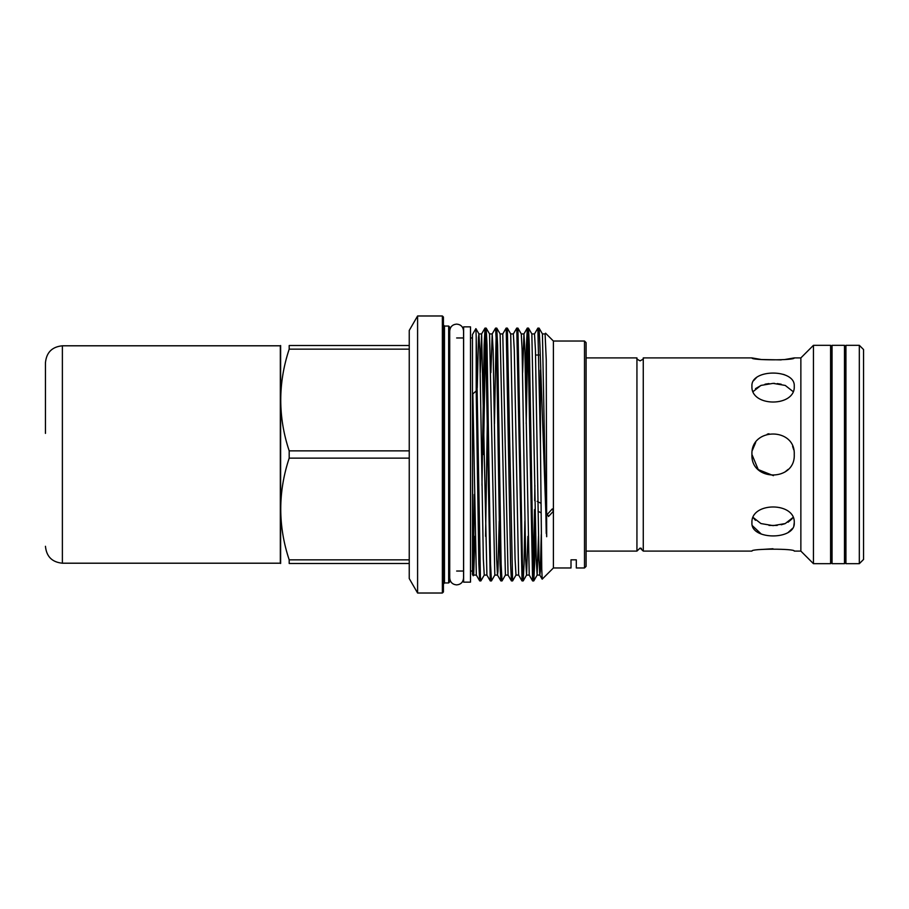 <?xml version="1.0" encoding="UTF-8"?>
<svg xmlns="http://www.w3.org/2000/svg" width="909" height="909" viewBox="0 0 909 909"><rect width="100%" height="100%" fill="white"/><g stroke="black" fill="none" stroke-linecap="round" stroke-linejoin="round"><path stroke-width="1.36" d="M844.484 563.682L844.484 345.318L832.053 345.318L832.053 563.682L844.484 563.682L845.54 562.364L845.54 346.636L844.484 345.318M832.053 563.682L830.985 562.364L830.985 346.636L832.053 345.318M586.089 551.093L636.936 551.093L636.936 357.907C636.107 358.396 637.164 359.385 640.095 360.862C643.038 359.373 644.095 358.385 643.265 357.907L643.277 551.093L640.095 548.082L636.936 551.093L640.095 548.082L641.459 548.4M859.323 563.682L863.55 559.455L863.55 349.545L859.323 345.318L845.938 345.318L845.938 563.682L859.323 563.682L859.323 345.318M830.599 563.682L830.599 345.318L813.453 345.318L813.453 563.682L830.599 563.682M813.453 563.682L800.863 551.093L800.863 357.907L794.25 357.907C795.568 360.453 750.618 360.453 751.936 357.907L761.344 359.521L781.229 359.896M794.25 522.8C795.568 540.31 750.618 540.31 751.936 522.8C750.607 501.723 795.545 501.677 794.25 522.8L793.841 525.663M772.968 548.752L761.288 549.49M643.277 551.093L751.936 551.093C750.607 548.559 795.545 548.547 794.25 551.093L800.863 551.093M752.334 525.652L761.322 534.094M788.058 532.56L792.603 528.345M794.25 454.5C795.568 481.793 750.618 481.804 751.936 454.5C750.607 427.219 795.545 427.173 794.25 454.5C795.545 427.162 750.607 427.23 751.936 454.5L758.242 469.578L773.434 475.657M784.853 472.089L788.046 469.464M784.853 359.521L794.25 357.907M753.197 391.495L760.935 385.427L773.093 383.371L785.262 385.439L792.978 391.495M751.936 386.2C750.607 368.713 795.545 368.668 794.25 386.2C795.568 407.3 750.618 407.3 751.936 386.2M753.55 518.073L755.47 520.312M769.003 525.425L777.218 525.413M781.206 524.777L784.853 523.72M788.069 522.232L792.194 518.698M545.548 333.183L553.399 341.034L553.399 511.233L552.274 508.938L547.411 514.233L548.491 516.505L553.399 511.233L553.399 567.966L542.196 579.169L541.753 569.125L540.435 443.853L537.878 328.104L539.082 328.104L539.912 345.011L546.684 536.719L546.252 359.873L545.093 333.921L546.252 359.873M528.424 354.033L527.436 355.021L528.447 355.021M584.498 341.034L584.498 567.966L586.089 566.387L586.089 342.613L584.498 341.034L553.399 341.034L551.536 339.227M417.595 593.02L417.595 315.98L409.243 330.444L409.243 578.556L417.595 593.02L442.365 593.02L442.365 315.98L443.422 317.036L443.422 591.964L442.365 593.02M448.66 582.942L449.716 581.885L449.716 327.115L448.66 326.058L448.66 582.942L444.478 582.942L443.422 583.998M534.878 485.326L534.662 500.62M534.526 509.529L533.185 574.477M527.902 536.355L526.572 575.079L529.231 575.079L532.594 580.896L527.811 332.524L527.3 328.104L526.459 345.011L525.641 387.779M527.345 328.069L528.493 328.104L529.333 345.011L533.276 576.476L533.788 580.896L534.628 563.989L535.446 521.221M480.85 580.931L479.691 580.896L478.85 563.989L476.202 390.961L472.839 393.892L472.464 416.549L472.464 334.546L475.896 328.626L476.202 336.864L480.384 576.476L480.85 580.931L484.247 575.079L486.906 575.079L490.269 580.896L485.486 332.524L485.02 328.069L484.145 345.011L481.975 485.326M486.906 575.079L481.622 333.921L484.986 328.104L486.179 328.104L487.019 345.011L490.542 563.989L491.428 580.931L494.826 575.079L489.542 333.921L492.201 333.921L490.871 372.645M502.007 580.931L500.848 580.896L500.007 563.989L496.484 345.011L495.564 328.104L496.757 328.104L497.598 345.011L501.12 563.989L502.007 580.931L505.404 575.079L500.12 333.921L502.779 333.921L506.143 328.104L507.336 328.104L512.585 580.931L515.994 575.079L515.062 558.955L510.699 333.921L513.358 333.921L516.721 328.104L517.914 328.104L522.698 576.476L523.209 580.896L524.05 563.989L524.868 521.221M512.585 580.931L511.426 580.896L510.597 563.989L506.188 328.069M517.914 328.104L521.277 333.921L522.118 350.045L525.641 558.955L526.572 575.079L523.209 580.896L522.05 580.931L516.766 328.069M476.202 336.864L476.202 390.961M483.486 454.5L485.576 334.523M494.473 423.674L496.155 334.523M526.209 423.674L527.902 334.523M280.631 345.522L280.631 563.478M409.243 563.478L289.187 563.478C277.927 563.478 277.927 563.478 289.187 563.478C277.927 563.478 277.927 563.478 289.187 563.478L289.187 559.842C277.938 526.027 277.938 492.121 289.187 458.136L289.187 450.864C277.938 417.049 277.938 383.155 289.187 349.158L409.243 349.158M553.399 567.966L571.011 567.966L571.011 559.819L576.306 559.819L576.306 567.966L584.498 567.966M472.464 454.5L472.839 562.569L473.669 575.079L472.839 562.569M463.624 454.5L463.624 582.146L470.498 582.146L470.498 326.854L463.624 326.854L463.624 454.5M409.243 559.842L289.187 559.842M289.187 458.136L409.243 458.136M409.243 450.864L289.187 450.864M409.243 345.522L289.187 345.522C277.927 345.522 277.927 345.522 289.187 345.522L289.187 349.158M540.435 370.145L540.435 443.853M473.396 574.068L474.282 494.451M472.464 416.549L472.464 574.454L473.237 575.795M781.206 384.223L777.218 383.587M774.729 383.405L773.207 383.371M768.957 383.587L765.014 384.212M761.299 385.291L755.504 388.654M784.819 374.883L783.422 374.394M756.595 377.474L753.55 380.701M793.682 449.625L792.603 446.319M768.98 433.741L767.264 434.161M755.686 442.456L752.345 450.353M792.978 517.505L785.262 523.561L773.104 525.629L760.935 523.561L753.197 517.505M45.45 433.4L45.45 362.714C46.45 352.431 52.097 346.795 62.38 345.795L62.38 563.205L280.324 563.205L280.324 345.795L62.38 345.795M443.422 325.002L444.478 326.058L444.478 582.942M546.252 533.503L542.434 333.921L545.093 333.921M538.48 536.355L537.151 575.079L536.219 558.955L531.856 333.921L534.515 333.921L537.878 328.104M487.269 423.674L485.576 536.355M484.247 575.079L483.327 558.955L479.793 350.045L478.963 333.921L478.475 337.75L477.259 387.779M474.998 536.355L473.669 575.079L476.327 575.079L472.839 393.892M541.264 534.469L540.298 571.25L539.81 575.079L538.969 558.955L535.446 350.045L534.515 333.921M529.231 575.079L524.868 350.045L523.936 333.921L522.607 372.645M515.994 575.079L518.653 575.079L514.289 350.045L513.358 333.921M505.404 575.079L508.074 575.079L502.779 333.921M499.189 521.221L497.973 571.25L497.484 575.079L496.655 558.955L493.121 350.045L492.201 333.921L495.564 328.104M475.896 328.626L478.963 333.921L481.622 333.921L480.293 372.645M463.567 337.966L463.567 331.035C463.158 326.82 460.852 324.513 456.648 324.104C452.432 324.513 450.125 326.82 449.716 331.035L449.716 331.035M449.716 577.965L449.716 577.965C450.125 582.18 452.432 584.487 456.648 584.896C460.852 584.487 463.158 582.18 463.567 577.965L463.567 331.035M463.567 571.034L463.567 577.965M540.935 503.268L537.151 501.37M532.629 580.931L533.742 580.931M490.315 580.931L491.428 580.931M456.648 571.034L463.624 571.034M470.498 571.034L472.464 571.034M470.498 337.966L472.464 337.966M456.648 337.966L463.624 337.966M444.478 326.058L448.66 326.058M417.595 315.98L442.365 315.98M539.082 328.104L542.434 333.921M533.788 580.896L537.151 575.079L539.81 575.079L542.173 579.158M528.493 328.104L531.856 333.921M507.336 328.104L510.699 333.921M496.757 328.104L500.12 333.921M486.179 328.104L489.542 333.921M521.277 333.921L523.936 333.921L527.3 328.104M494.826 575.079L497.484 575.079L500.848 580.896M518.653 575.079L522.005 580.896M508.074 575.079L511.426 580.896M476.327 575.079L479.691 580.896M541.037 512.778L538.026 511.278M751.936 357.907L643.265 357.907M800.863 357.907L813.453 345.318M636.936 357.907L586.089 357.907M539.026 355.021L535.56 355.021M62.38 563.205C52.097 562.205 46.45 556.569 45.45 546.286"/></g></svg>
